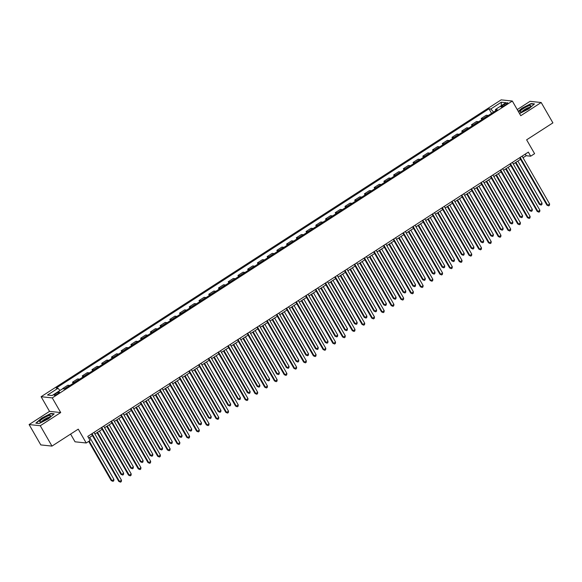 <?xml version="1.0" encoding="UTF-8"?>
<svg xmlns="http://www.w3.org/2000/svg" width="582" height="582" viewBox="0 0 582 582"><rect width="100%" height="100%" fill="white"/><g stroke="black" fill="none" stroke-linecap="round" stroke-linejoin="round"><path stroke-width="0.87" d="M57.756 393.796A3.063 0.589 -29.9 0 0 59.444 392.166A3.063 0.589 -29.9 0 0 55.821 393.592A3.063 0.589 -29.9 0 0 54.133 395.222A3.063 0.589 -29.9 0 0 57.756 393.796M70.597 434.085L75.042 441.803L86.216 442.989L90.108 440.479L87.766 436.405L528.354 152.113L530.697 156.187L534.589 153.67L526.63 139.826L552.9 122.875L541.195 102.519L530.02 101.333L517.238 109.583M29.1 424.554L40.805 444.917L51.98 446.096L40.274 425.74L60.71 412.558L52.278 397.899L41.104 396.713L49.535 411.372L29.1 424.554L40.274 425.74M52.278 397.899L512.327 101.042L501.153 99.864L41.104 396.713M504.303 104.229L502.586 105.335A2.968 0.575 -29.9 0 0 500.949 106.913A2.968 0.575 -29.9 0 0 504.463 105.531L506.173 104.425A2.968 0.575 -29.9 0 0 507.81 102.847A2.968 0.575 -29.9 0 0 504.303 104.229L504.892 105.255M493.587 112.064L490.793 108.994L488.967 108.805L56.163 388.078L57.989 388.267L59.997 390.471M490.793 108.994L501.306 102.214L505.954 102.708L495.449 109.489L495.704 110.696M57.989 388.267L47.484 395.047L52.133 395.542L62.645 388.761L64.471 388.958L497.275 109.685L495.449 109.489M86.216 442.989L78.257 429.145L51.98 446.096M512.327 101.042L520.759 115.702L541.195 102.519M523.029 157.729L526.164 155.707L530.697 156.187M88.682 437.999L92.436 435.576M94.895 433.983L102.163 429.298M104.629 427.705L111.897 423.019M114.356 421.426L121.623 416.741M124.09 415.148L131.357 410.456M133.816 408.87L141.084 404.177M143.55 402.591L150.818 397.899M153.277 396.313L160.545 391.621M163.011 390.035L170.279 385.342M172.738 383.756L180.005 379.064M182.472 377.478L189.739 372.786M192.198 371.2L199.466 366.507M201.932 364.921L209.2 360.229M211.659 358.643L218.927 353.951M221.393 352.365L228.661 347.672M231.119 346.086L238.387 341.394M240.853 339.808L248.121 335.116M250.58 333.53L257.848 328.837M260.314 327.251L267.582 322.559M270.041 320.973L277.308 316.281M279.775 314.687L287.042 310.002M289.501 308.409L296.769 303.724M299.235 302.131L306.503 297.446M308.962 295.852L316.23 291.167M318.696 289.574L325.964 284.889M328.423 283.296L335.69 278.611M338.157 277.017L345.424 272.332M347.883 270.739L355.151 266.054M357.617 264.461L364.885 259.776M367.344 258.182L374.612 253.497M377.078 251.904L384.346 247.219M386.804 245.626L394.072 240.941M396.538 239.348L403.806 234.655M406.265 233.069L413.533 228.377M415.999 226.791L423.267 222.098M425.726 220.513L432.993 215.82M435.46 214.234L442.727 209.542M445.186 207.956L452.454 203.263M454.92 201.678L462.188 196.985M464.647 195.399L471.915 190.707M474.381 189.121L481.649 184.429M484.108 182.843L491.375 178.15M493.842 176.564L501.109 171.872M503.568 170.286L510.836 165.594M513.302 164.008L520.57 159.315M525.255 154.114L526.164 155.707M488.967 108.805L491.586 113.352M488.283 115.483A3.827 0.968 -122.8 0 0 488.087 115.432L486.261 115.236L481.205 118.502L481.852 119.63M64.82 388.725A3.827 0.968 -122.8 0 0 64.624 388.674L62.98 388.798M62.798 388.478L67.861 385.219L69.687 385.408A3.827 0.968 -122.8 0 1 69.884 385.466M74.554 382.447A3.827 0.968 -122.8 0 0 74.358 382.396L72.532 382.199L73.179 383.334M72.532 382.199L77.588 378.94L79.414 379.129A3.827 0.968 -122.8 0 1 79.61 379.188M84.281 376.168A3.827 0.968 -122.8 0 0 84.084 376.118L82.258 375.921L82.913 377.056M82.258 375.921L87.322 372.662L89.148 372.851A3.827 0.968 -122.8 0 1 89.344 372.902M94.015 369.89A3.827 0.968 -122.8 0 0 93.818 369.839L91.992 369.643L92.64 370.778M91.992 369.643L97.049 366.384L98.875 366.573A3.827 0.968 -122.8 0 1 99.071 366.624M103.742 363.612A3.827 0.968 -122.8 0 0 103.545 363.561L101.719 363.364L102.374 364.499M101.719 363.364L106.782 360.105L108.608 360.294A3.827 0.968 -122.8 0 1 108.805 360.345M113.475 357.333A3.827 0.968 -122.8 0 0 113.279 357.283L111.453 357.086L112.1 358.221M111.453 357.086L116.509 353.827L118.335 354.016A3.827 0.968 -122.8 0 1 118.532 354.067M123.202 351.055A3.827 0.968 -122.8 0 0 123.006 351.004L121.18 350.808L121.834 351.943M121.18 350.808L126.243 347.549L128.069 347.738A3.827 0.968 -122.8 0 1 128.266 347.789M132.936 344.777A3.827 0.968 -122.8 0 0 132.74 344.726L130.914 344.529L131.561 345.664M130.914 344.529L135.97 341.263L137.796 341.459A3.827 0.968 -122.8 0 1 137.992 341.51M142.663 338.498A3.827 0.968 -122.8 0 0 142.466 338.448L140.64 338.251L141.295 339.386M140.64 338.251L145.704 334.985L147.53 335.181A3.827 0.968 -122.8 0 1 147.726 335.232M152.397 332.22A3.827 0.968 -122.8 0 0 152.2 332.169L150.374 331.973L151.022 333.108M150.374 331.973L155.43 328.706L157.256 328.903A3.827 0.968 -122.8 0 1 157.453 328.954M162.123 325.942A3.827 0.968 -122.8 0 0 161.927 325.891L160.101 325.694L160.756 326.829M160.101 325.694L165.164 322.428L166.99 322.624A3.827 0.968 -122.8 0 1 167.187 322.675M171.857 319.663A3.827 0.968 -122.8 0 0 171.661 319.613L169.835 319.416L170.482 320.551M169.835 319.416L174.891 316.15L176.717 316.346A3.827 0.968 -122.8 0 1 176.913 316.397M181.584 313.385A3.827 0.968 -122.8 0 0 181.388 313.334L179.562 313.138L180.216 314.273M179.562 313.138L184.625 309.871L186.451 310.068A3.827 0.968 -122.8 0 1 186.647 310.119M191.318 307.107A3.827 0.968 -122.8 0 0 191.122 307.056L189.296 306.86L189.943 307.987M189.296 306.86L194.352 303.593L196.178 303.789A3.827 0.968 -122.8 0 1 196.374 303.84M201.045 300.829A3.827 0.968 -122.8 0 0 200.848 300.778L199.022 300.581L199.677 301.709M199.022 300.581L204.086 297.315L205.912 297.511A3.827 0.968 -122.8 0 1 206.108 297.562M210.779 294.55A3.827 0.968 -122.8 0 0 210.582 294.499L208.756 294.303L209.404 295.43M208.756 294.303L213.812 291.036L215.638 291.233A3.827 0.968 -122.8 0 1 215.835 291.284M220.505 288.272A3.827 0.968 -122.8 0 0 220.309 288.221L218.483 288.025L219.138 289.152M218.483 288.025L223.546 284.758L225.372 284.954A3.827 0.968 -122.8 0 1 225.569 285.005M230.239 281.994A3.827 0.968 -122.8 0 0 230.043 281.935L228.217 281.746L228.864 282.874M228.217 281.746L233.273 278.48L235.099 278.676A3.827 0.968 -122.8 0 1 235.295 278.727M239.966 275.715A3.827 0.968 -122.8 0 0 239.769 275.657L237.943 275.468L238.598 276.596M237.943 275.468L243.007 272.201L244.833 272.398A3.827 0.968 -122.8 0 1 245.029 272.449M249.7 269.437A3.827 0.968 -122.8 0 0 249.503 269.379L247.677 269.19L248.325 270.317M247.677 269.19L252.733 265.923L254.56 266.12A3.827 0.968 -122.8 0 1 254.756 266.17M259.427 263.159A3.827 0.968 -122.8 0 0 259.23 263.1L257.404 262.911L258.059 264.039M257.404 262.911L262.467 259.645L264.293 259.841A3.827 0.968 -122.8 0 1 264.49 259.892M269.16 256.88A3.827 0.968 -122.8 0 0 268.964 256.822L267.138 256.633L267.785 257.761M267.138 256.633L272.194 253.366L274.02 253.563A3.827 0.968 -122.8 0 1 274.217 253.614M278.887 250.602A3.827 0.968 -122.8 0 0 278.691 250.544L276.865 250.355L277.519 251.482M276.865 250.355L281.928 247.088L283.754 247.285A3.827 0.968 -122.8 0 1 283.951 247.335M288.621 244.324A3.827 0.968 -122.8 0 0 288.425 244.265L286.599 244.076L287.246 245.204M286.599 244.076L291.655 240.81L293.481 241.006A3.827 0.968 -122.8 0 1 293.677 241.057M298.348 238.038A3.827 0.968 -122.8 0 0 298.151 237.987L296.325 237.798L296.98 238.926M296.325 237.798L301.389 234.531L303.215 234.721A3.827 0.968 -122.8 0 1 303.411 234.779M308.082 231.76A3.827 0.968 -122.8 0 0 307.885 231.709L306.059 231.52L306.707 232.647M306.059 231.52L311.115 228.253L312.941 228.442A3.827 0.968 -122.8 0 1 313.138 228.5M317.808 225.481A3.827 0.968 -122.8 0 0 317.612 225.43L315.786 225.241L316.441 226.369M315.786 225.241L320.849 221.975L322.675 222.164A3.827 0.968 -122.8 0 1 322.872 222.222M327.542 219.203A3.827 0.968 -122.8 0 0 327.346 219.152L325.52 218.963L326.167 220.091M325.52 218.963L330.576 215.696L332.402 215.886A3.827 0.968 -122.8 0 1 332.598 215.944M337.269 212.925A3.827 0.968 -122.8 0 0 337.073 212.874L335.247 212.685L335.901 213.812M335.247 212.685L340.31 209.418L342.136 209.607A3.827 0.968 -122.8 0 1 342.332 209.666M347.003 206.646A3.827 0.968 -122.8 0 0 346.807 206.595L344.981 206.399L345.628 207.534M344.981 206.399L350.037 203.14L351.863 203.329A3.827 0.968 -122.8 0 1 352.059 203.387M356.73 200.368A3.827 0.968 -122.8 0 0 356.533 200.317L354.707 200.121L355.362 201.256M354.707 200.121L359.771 196.862L361.597 197.051A3.827 0.968 -122.8 0 1 361.793 197.102M366.464 194.09A3.827 0.968 -122.8 0 0 366.267 194.039L364.441 193.842L365.089 194.977M364.441 193.842L369.497 190.583L371.323 190.772A3.827 0.968 -122.8 0 1 371.52 190.823M376.19 187.811A3.827 0.968 -122.8 0 0 375.994 187.76L374.168 187.564L374.823 188.699M374.168 187.564L379.231 184.305L381.057 184.494A3.827 0.968 -122.8 0 1 381.254 184.545M385.924 181.533A3.827 0.968 -122.8 0 0 385.728 181.482L383.902 181.286L384.549 182.421M383.902 181.286L388.958 178.027L390.784 178.216A3.827 0.968 -122.8 0 1 390.98 178.267M395.651 175.255A3.827 0.968 -122.8 0 0 395.454 175.204L393.628 175.007L394.283 176.142M393.628 175.007L398.692 171.748L400.518 171.937A3.827 0.968 -122.8 0 1 400.714 171.988M405.385 168.976A3.827 0.968 -122.8 0 0 405.188 168.925L403.362 168.729L404.01 169.864M403.362 168.729L408.418 165.463L410.245 165.659A3.827 0.968 -122.8 0 1 410.441 165.71M415.112 162.698A3.827 0.968 -122.8 0 0 414.915 162.647L413.089 162.451L413.744 163.586M413.089 162.451L418.152 159.184L419.978 159.381A3.827 0.968 -122.8 0 1 420.175 159.432M424.845 156.42A3.827 0.968 -122.8 0 0 424.649 156.369L422.823 156.172L423.47 157.307M422.823 156.172L427.879 152.906L429.705 153.102A3.827 0.968 -122.8 0 1 429.902 153.153M434.572 150.141A3.827 0.968 -122.8 0 0 434.376 150.091L432.55 149.894L433.204 151.029M432.55 149.894L437.613 146.628L439.439 146.824A3.827 0.968 -122.8 0 1 439.636 146.875M444.306 143.863A3.827 0.968 -122.8 0 0 444.11 143.812L442.284 143.616L442.931 144.751M442.284 143.616L447.34 140.349L449.166 140.546A3.827 0.968 -122.8 0 1 449.362 140.597M454.033 137.585A3.827 0.968 -122.8 0 0 453.836 137.534L452.01 137.337L452.665 138.472M452.01 137.337L457.074 134.071L458.9 134.267A3.827 0.968 -122.8 0 1 459.096 134.318M463.767 131.306A3.827 0.968 -122.8 0 0 463.57 131.256L461.744 131.059L462.392 132.187M461.744 131.059L466.8 127.793L468.626 127.989A3.827 0.968 -122.8 0 1 468.823 128.04M473.493 125.028A3.827 0.968 -122.8 0 0 473.297 124.977L471.471 124.781L472.126 125.908M471.471 124.781L476.534 121.514L478.36 121.711A3.827 0.968 -122.8 0 1 478.557 121.762M483.227 118.75A3.827 0.968 -122.8 0 0 483.031 118.699L481.205 118.502M501.284 105.72L501.306 102.214M519.537 113.57L528.66 108.936L534.487 103.916L531.119 103.56L521.923 108.223L518.271 111.373M60.71 412.558L49.535 411.372M39.176 423.521L48.371 418.851L54.199 413.824L50.83 413.467L41.635 418.138L35.808 423.165L39.176 423.521M519.653 157.729L546.92 205.14L547.677 205.22L520.17 157.395M549.619 203.969L549.423 205.381L548.644 205.883L547.677 205.22L549.619 203.969L522.119 156.136M548.644 205.883L546.92 205.14M515.397 162.654L539.369 204.34L540.125 204.42L542.068 203.169L517.856 161.061M515.914 162.32L540.125 204.42L541.093 205.082L539.369 204.34M542.068 203.169L541.871 204.58L541.093 205.082M509.927 164.008L537.193 211.419L537.943 211.499L510.443 163.673M539.892 210.248L539.689 211.659L538.91 212.161L537.943 211.499L539.892 210.248L512.386 162.414M538.91 212.161L537.193 211.419M500.193 170.286L527.459 217.697L528.216 217.777L500.709 169.951M530.158 216.526L529.962 217.937L529.183 218.439L528.216 217.777L530.158 216.526L502.659 168.693M529.183 218.439L527.459 217.697M490.466 176.564L517.733 223.975L518.482 224.055L490.982 176.23M520.432 222.804L520.228 224.215L519.45 224.717L518.482 224.055L520.432 222.804L492.925 174.971M519.45 224.717L517.733 223.975M505.663 168.933L529.642 210.619L530.391 210.699L532.341 209.447L508.13 167.34M506.18 168.598L530.391 210.699L531.359 211.361L529.642 210.619M532.341 209.447L532.137 210.859L531.359 211.361M495.937 175.211L519.908 216.904L520.664 216.977L522.607 215.726L498.396 173.618M496.453 174.876L520.664 216.977L521.632 217.639L519.908 216.904M522.607 215.726L522.41 217.137L521.632 217.639M486.203 181.489L510.181 223.182L510.931 223.262L512.88 222.004L488.669 179.896M486.719 181.155L510.931 223.262L511.898 223.917L510.181 223.182M512.88 222.004L512.677 223.415L511.898 223.917M480.732 182.843L507.999 230.254L508.755 230.334L481.249 182.508M510.698 229.082L510.501 230.494L509.723 230.996L508.755 230.334L510.698 229.082L483.198 181.249M509.723 230.996L507.999 230.254M476.476 187.768L500.447 229.461L501.204 229.541L503.146 228.282L478.935 186.182M476.993 187.433L501.204 229.541L502.171 230.196L500.447 229.461M503.146 228.282L502.95 229.694L502.171 230.196M521.981 111.679A6.22 1.2 -29.9 0 0 530.66 106.179A6.22 1.2 -29.9 0 0 528.783 105.815A6.22 1.2 -29.9 0 0 521.989 109.525A6.22 1.2 -29.9 0 0 520.512 112.013A6.22 1.2 -29.9 0 0 521.981 111.679M529.402 107.474A4.263 0.822 -29.9 0 0 528.267 107.699A4.263 0.822 -29.9 0 0 524.593 109.569A4.263 0.822 -29.9 0 0 522.265 111.577M518.402 111.606L522.119 108.398L531.031 103.872L534.145 104.207M43.133 418.451A6.22 1.2 -29.9 0 0 40.223 421.928A6.22 1.2 -29.9 0 0 47.062 418.865A6.22 1.2 -29.9 0 0 50.372 416.094A6.22 1.2 -29.9 0 0 48.67 415.664A6.22 1.2 -29.9 0 0 43.133 418.451M49.114 417.381A4.263 0.822 -29.9 0 0 44.305 419.477A4.263 0.822 -29.9 0 0 41.977 421.484M39.212 423.5L36.186 423.179L41.831 418.312L50.743 413.787L53.857 414.115M471.005 189.121L498.272 236.539L499.021 236.619L471.522 188.786M500.971 235.361L500.767 236.772L499.989 237.274L499.021 236.619L500.971 235.361L473.464 187.528M499.989 237.274L498.272 236.539M461.271 195.399L488.538 242.818L489.295 242.898L461.788 195.065M491.237 241.639L491.041 243.05L490.262 243.552L489.295 242.898L491.237 241.639L463.738 193.806M490.262 243.552L488.538 242.818M451.545 201.678L478.811 249.096L479.561 249.176L452.061 201.343M481.51 247.917L481.307 249.329L480.528 249.831L479.561 249.176L481.51 247.917L454.004 200.084M480.528 249.831L478.811 249.096M441.811 207.956L469.077 255.374L469.834 255.454L442.327 207.621M471.776 254.196L471.58 255.607L470.802 256.109L469.834 255.454L471.776 254.196L444.277 206.363M470.802 256.109L469.077 255.374M432.084 214.234L459.351 261.653L460.1 261.733L432.601 213.9M462.05 260.474L461.846 261.885L461.068 262.387L460.1 261.733L462.05 260.474L434.543 212.641M461.068 262.387L459.351 261.653M466.742 194.046L490.721 235.739L491.47 235.819L493.42 234.561L469.208 192.46M467.259 193.711L491.47 235.819L492.437 236.474L490.721 235.739M493.42 234.561L493.216 235.972L492.437 236.474M457.016 200.324L480.987 242.017L481.743 242.097L483.686 240.839L459.474 198.738M457.532 199.99L481.743 242.097L482.711 242.752L480.987 242.017M483.686 240.839L483.489 242.25L482.711 242.752M447.282 206.603L471.26 248.296L472.009 248.376L473.959 247.117L449.748 205.017M447.798 206.268L472.009 248.376L472.977 249.031L471.26 248.296M473.959 247.117L473.755 248.529L472.977 249.031M437.555 212.881L461.526 254.574L462.283 254.654L464.225 253.396L440.014 211.295M438.071 212.546L462.283 254.654L463.25 255.309L461.526 254.574M464.225 253.396L464.029 254.807L463.25 255.309M427.821 219.159L451.799 260.852L452.549 260.932L454.498 259.674L430.287 217.573M428.337 218.825L452.549 260.932L453.516 261.587L451.799 260.852M454.498 259.674L454.295 261.085L453.516 261.587M422.35 220.513L449.617 267.931L450.373 268.011L422.867 220.178M452.316 266.752L452.119 268.164L451.341 268.666L450.373 268.011L452.316 266.752L424.816 218.919M451.341 268.666L449.617 267.931M418.094 225.438L442.065 267.131L442.822 267.211L444.764 265.952L420.553 223.852M418.611 225.103L442.822 267.211L443.79 267.865L442.065 267.131M444.764 265.952L444.568 267.364L443.79 267.865M412.623 226.791L439.89 274.209L440.639 274.289L413.14 226.456M442.589 273.031L442.385 274.442L441.607 274.944L440.639 274.289L442.589 273.031L415.082 225.205M441.607 274.944L439.89 274.209M408.36 231.716L432.339 273.409L433.088 273.489L435.038 272.231L410.827 230.13M408.877 231.381L433.088 273.489L434.056 274.144L432.339 273.409M435.038 272.231L434.834 273.642L434.056 274.144M402.889 233.069L430.156 280.488L430.913 280.568L403.406 232.735M432.855 279.309L432.659 280.72L431.88 281.222L430.913 280.568L432.855 279.309L405.356 231.483M431.88 281.222L430.156 280.488M398.634 237.994L422.605 279.687L423.361 279.767L425.304 278.509L401.093 236.408M399.15 237.66L423.361 279.767L424.329 280.422L422.605 279.687M425.304 278.509L425.107 279.92L424.329 280.422M393.163 239.348L420.43 286.766L421.179 286.846L393.679 239.013M423.129 285.587L422.925 286.999L422.146 287.501L421.179 286.846L423.129 285.587L395.622 237.762M422.146 287.501L420.43 286.766M388.9 244.273L412.878 285.966L413.627 286.046L415.577 284.787L391.366 242.687M389.416 243.938L413.627 286.046L414.595 286.7L412.878 285.966M415.577 284.787L415.373 286.199L414.595 286.7M383.429 245.626L410.696 293.044L411.452 293.124L383.945 245.291M413.395 291.866L413.198 293.277L412.42 293.779L411.452 293.124L413.395 291.866L385.895 244.04M412.42 293.779L410.696 293.044M379.173 250.551L403.144 292.244L403.901 292.324L405.843 291.065L381.632 248.965M379.69 250.216L403.901 292.324L404.868 292.979L403.144 292.244M405.843 291.065L405.647 292.477L404.868 292.979M373.702 251.904L400.969 299.323L401.718 299.403L374.219 251.57M403.668 298.144L403.464 299.555L402.686 300.057L401.718 299.403L403.668 298.144L376.161 250.318M402.686 300.057L400.969 299.323M369.439 256.829L393.41 298.522L394.167 298.602L396.116 297.344L371.905 255.243M369.956 256.502L394.167 298.602L395.134 299.257L393.41 298.522M396.116 297.344L395.913 298.755L395.134 299.257M363.968 258.182L391.235 305.601L391.992 305.681L364.485 257.848M393.934 304.422L393.738 305.834L392.959 306.336L391.992 305.681L393.934 304.422L366.434 256.597M392.959 306.336L391.235 305.601M354.242 264.461L381.508 311.879L382.258 311.959L354.758 264.126M384.207 310.701L384.004 312.112L383.225 312.614L382.258 311.959L384.207 310.701L356.701 262.875M383.225 312.614L381.508 311.879M344.508 270.739L371.774 318.158L372.531 318.238L345.024 270.404M374.473 316.979L374.277 318.39L373.498 318.892L372.531 318.238L374.473 316.979L346.974 269.153M373.498 318.892L371.774 318.158M334.781 277.017L362.048 324.436L362.797 324.516L335.297 276.683M364.747 323.257L364.543 324.669L363.765 325.171L362.797 324.516L364.747 323.257L337.24 275.432M363.765 325.171L362.048 324.436M325.047 283.296L352.314 330.714L353.07 330.794L325.564 282.961M355.013 329.536L354.816 330.947L354.038 331.449L353.07 330.794L355.013 329.536L327.513 281.71M354.038 331.449L352.314 330.714M315.32 289.574L342.587 336.993L343.336 337.073L315.837 289.239M345.286 335.814L345.082 337.225L344.304 337.735L343.336 337.073L345.286 335.814L317.779 287.988M344.304 337.735L342.587 336.993M305.586 295.852L332.853 343.271L333.61 343.351L306.103 295.525M335.552 342.1L335.356 343.511L334.577 344.013L333.61 343.351L335.552 342.1L308.053 294.266M334.577 344.013L332.853 343.271M295.86 302.131L323.126 349.549L323.876 349.629L296.376 301.803M325.825 348.378L325.622 349.789L324.843 350.291L323.876 349.629L325.825 348.378L298.319 300.545M324.843 350.291L323.126 349.549M286.126 308.409L313.392 355.828L314.149 355.908L286.642 308.082M316.091 354.656L315.895 356.068L315.117 356.57L314.149 355.908L316.091 354.656L288.592 306.823M315.117 356.57L313.392 355.828M276.399 314.695L303.666 362.106L304.415 362.186L276.916 314.36M306.365 360.935L306.161 362.346L305.383 362.848L304.415 362.186L306.365 360.935L278.858 313.101M305.383 362.848L303.666 362.106M266.665 320.973L293.932 368.384L294.688 368.464L267.182 320.638M296.631 367.213L296.434 368.624L295.656 369.126L294.688 368.464L296.631 367.213L269.131 319.38M295.656 369.126L293.932 368.384M256.938 327.251L284.205 374.663L284.954 374.743L257.455 326.917M286.904 373.491L286.7 374.903L285.922 375.405L284.954 374.743L286.904 373.491L259.397 325.658M285.922 375.405L284.205 374.663M247.205 333.53L274.471 380.941L275.228 381.021L247.721 333.195M277.17 379.77L276.974 381.181L276.195 381.683L275.228 381.021L277.17 379.77L249.671 331.936M276.195 381.683L274.471 380.941M237.478 339.808L264.745 387.219L265.494 387.299L237.994 339.473M267.444 386.048L267.24 387.459L266.461 387.961L265.494 387.299L267.444 386.048L239.937 338.215M266.461 387.961L264.745 387.219M227.744 346.086L255.011 393.497L255.767 393.578L228.26 345.752M257.71 392.326L257.513 393.738L256.735 394.24L255.767 393.578L257.71 392.326L230.21 344.493M256.735 394.24L255.011 393.497M218.017 352.365L245.284 399.776L246.033 399.856L218.534 352.03M247.983 398.605L247.779 400.016L247.001 400.518L246.033 399.856L247.983 398.605L220.476 350.771M247.001 400.518L245.284 399.776M208.283 358.643L235.55 406.054L236.307 406.134L208.8 358.308M238.249 404.883L238.053 406.294L237.274 406.796L236.307 406.134L238.249 404.883L210.749 357.05M237.274 406.796L235.55 406.054M198.557 364.921L225.823 412.34L226.573 412.42L199.073 364.587M228.522 411.161L228.319 412.573L227.54 413.075L226.573 412.42L228.522 411.161L201.016 363.328M227.54 413.075L225.823 412.34M359.712 263.108L383.683 304.801L384.44 304.881L386.383 303.622L362.171 261.522M360.229 262.78L384.44 304.881L385.408 305.535L383.683 304.801M386.383 303.622L386.186 305.033L385.408 305.535M349.978 269.386L373.95 311.079L374.706 311.159L376.656 309.9L352.445 267.8M350.495 269.059L374.706 311.159L375.674 311.814L373.95 311.079M376.656 309.9L376.452 311.312L375.674 311.814M340.252 275.672L364.223 317.357L364.979 317.437L366.922 316.179L342.711 274.078M340.768 275.337L364.979 317.437L365.947 318.099L364.223 317.357M366.922 316.179L366.725 317.59L365.947 318.099M330.518 281.95L354.489 323.636L355.246 323.716L357.195 322.457L332.984 280.357M331.034 281.615L355.246 323.716L356.213 324.378L354.489 323.636M357.195 322.457L356.992 323.868L356.213 324.378M320.791 288.228L344.762 329.914L345.519 329.994L347.461 328.743L323.25 286.635M321.308 287.894L345.519 329.994L346.486 330.656L344.762 329.914M347.461 328.743L347.265 330.154L346.486 330.656M311.057 294.507L335.028 336.192L335.785 336.272L337.735 335.021L313.523 292.913M311.574 294.172L335.785 336.272L336.752 336.934L335.028 336.192M337.735 335.021L337.531 336.432L336.752 336.934M301.331 300.785L325.302 342.471L326.058 342.551L328.001 341.299L303.789 299.192M301.847 300.45L326.058 342.551L327.026 343.213L325.302 342.471M328.001 341.299L327.804 342.711L327.026 343.213M291.597 307.063L315.568 348.749L316.324 348.829L318.274 347.578L294.063 305.47M292.113 306.729L316.324 348.829L317.292 349.491L315.568 348.749M318.274 347.578L318.07 348.989L317.292 349.491M281.87 313.342L305.841 355.027L306.598 355.107L308.54 353.856L284.329 311.748M282.386 313.007L306.598 355.107L307.565 355.769L305.841 355.027M308.54 353.856L308.344 355.267L307.565 355.769M272.136 319.62L296.107 361.306L296.864 361.386L298.813 360.134L274.602 318.027M272.652 319.285L296.864 361.386L297.831 362.048L296.107 361.306M298.813 360.134L298.61 361.546L297.831 362.048M262.409 325.898L286.38 367.584L287.137 367.664L289.079 366.413L264.868 324.305M262.926 325.564L287.137 367.664L288.105 368.326L286.38 367.584M289.079 366.413L288.883 367.824L288.105 368.326M252.675 332.177L276.646 373.862L277.403 373.942L279.353 372.691L255.142 330.583M253.192 331.842L277.403 373.942L278.371 374.604L276.646 373.862M279.353 372.691L279.149 374.102L278.371 374.604M242.949 338.455L266.92 380.141L267.676 380.221L269.619 378.969L245.408 336.862M243.465 338.12L267.676 380.221L268.644 380.883L266.92 380.141M269.619 378.969L269.422 380.381L268.644 380.883M233.215 344.733L257.186 386.419L257.942 386.499L259.892 385.248L235.681 343.14M233.731 344.399L257.942 386.499L258.91 387.161L257.186 386.419M259.892 385.248L259.688 386.659L258.91 387.161M223.488 351.011L247.459 392.697L248.216 392.777L250.158 391.526L225.947 349.418M224.005 350.677L248.216 392.777L249.183 393.439L247.459 392.697M250.158 391.526L249.962 392.937L249.183 393.439M213.754 357.29L237.725 398.983L238.482 399.063L240.431 397.804L216.22 355.697M214.271 356.955L238.482 399.063L239.449 399.718L237.725 398.983M240.431 397.804L240.228 399.216L239.449 399.718M204.027 363.568L227.999 405.261L228.755 405.341L230.698 404.083L206.486 361.982M204.544 363.233L228.755 405.341L229.723 405.996L227.999 405.261M230.698 404.083L230.501 405.494L229.723 405.996M194.293 369.846L218.265 411.539L219.021 411.619L220.971 410.361L196.76 368.261M194.81 369.512L219.021 411.619L219.989 412.274L218.265 411.539M220.971 410.361L220.767 411.772L219.989 412.274M188.823 371.2L216.089 418.618L216.846 418.698L189.339 370.865M218.788 417.44L218.592 418.851L217.814 419.353L216.846 418.698L218.788 417.44L191.289 369.606M217.814 419.353L216.089 418.618M184.567 376.125L208.538 417.818L209.294 417.898L211.237 416.639L187.026 374.539M185.083 375.79L209.294 417.898L210.262 418.553L208.538 417.818M211.237 416.639L211.04 418.051L210.262 418.553M179.096 377.478L206.363 424.896L207.112 424.976L179.612 377.143M209.062 423.718L208.858 425.129L208.08 425.631L207.112 424.976L209.062 423.718L181.555 375.885M208.08 425.631L206.363 424.896M174.833 382.403L198.804 424.096L199.561 424.176L201.51 422.918L177.299 380.817M175.349 382.068L199.561 424.176L200.528 424.831L198.804 424.096M201.51 422.918L201.307 424.329L200.528 424.831M169.362 383.756L196.629 431.175L197.385 431.255L169.879 383.422M199.328 429.996L199.131 431.408L198.353 431.909L197.385 431.255L199.328 429.996L171.828 382.163M198.353 431.909L196.629 431.175M165.106 388.681L189.077 430.374L189.834 430.454L191.776 429.196L167.565 387.095M165.623 388.347L189.834 430.454L190.801 431.109L189.077 430.374M191.776 429.196L191.58 430.607L190.801 431.109M159.635 390.035L186.902 437.453L187.651 437.533L160.152 389.7M189.601 436.274L189.397 437.686L188.619 438.188L187.651 437.533L189.601 436.274L162.094 388.441M188.619 438.188L186.902 437.453M155.372 394.96L179.343 436.653L180.1 436.733L182.05 435.474L157.838 393.374M155.889 394.625L180.1 436.733L181.067 437.388L179.343 436.653M182.05 435.474L181.846 436.886L181.067 437.388M149.901 396.313L177.168 443.731L177.925 443.811L150.418 395.978M179.867 442.553L179.671 443.964L178.892 444.466L177.925 443.811L179.867 442.553L152.368 394.72M178.892 444.466L177.168 443.731M145.645 401.238L169.617 442.931L170.373 443.011L172.316 441.753L148.104 399.652M146.162 400.903L170.373 443.011L171.341 443.666L169.617 442.931M172.316 441.753L172.119 443.164L171.341 443.666M140.175 402.591L167.441 450.01L168.191 450.09L140.691 402.257M170.14 448.831L169.937 450.242L169.158 450.744L168.191 450.09L170.14 448.831L142.634 401.005M169.158 450.744L167.441 450.01M135.912 407.516L159.883 449.209L160.639 449.289L162.589 448.031L138.378 405.93M136.428 407.182L160.639 449.289L161.607 449.944L159.883 449.209M162.589 448.031L162.385 449.442L161.607 449.944M130.441 408.87L157.707 456.288L158.464 456.368L130.957 408.535M160.406 455.109L160.21 456.521L159.432 457.023L158.464 456.368L160.406 455.109L132.907 407.284M159.432 457.023L157.707 456.288M126.185 413.795L150.156 455.488L150.913 455.568L152.855 454.309L128.644 412.209M126.701 413.46L150.913 455.568L151.88 456.223L150.156 455.488M152.855 454.309L152.659 455.721L151.88 456.223M120.714 415.148L147.981 462.566L148.73 462.646L121.231 414.813M150.68 461.388L150.476 462.799L149.698 463.301L148.73 462.646L150.68 461.388L123.173 413.562M149.698 463.301L147.981 462.566M116.451 420.073L140.422 461.766L141.179 461.846L143.128 460.588L118.917 418.487M116.967 419.738L141.179 461.846L142.146 462.501L140.422 461.766M143.128 460.588L142.925 461.999L142.146 462.501M110.98 421.426L138.247 468.845L139.003 468.925L111.497 421.092M140.946 467.666L140.749 469.077L139.971 469.579L139.003 468.925L140.946 467.666L113.446 419.84M139.971 469.579L138.247 468.845M106.724 426.351L130.695 468.044L131.452 468.124L133.394 466.866L109.183 424.765M107.241 426.017L131.452 468.124L132.42 468.779L130.695 468.044M133.394 466.866L133.198 468.277L132.42 468.779M101.253 427.705L128.52 475.123L129.269 475.203L101.77 427.37M131.219 473.944L131.015 475.356L130.237 475.858L129.269 475.203L131.219 473.944L103.712 426.119M130.237 475.858L128.52 475.123M96.99 432.63L120.961 474.323L121.718 474.403L123.668 473.144L99.457 431.044M97.507 432.302L121.718 474.403L122.686 475.058L120.961 474.323M123.668 473.144L123.464 474.556L122.686 475.058M91.52 433.983L118.786 481.401L119.543 481.481L92.036 433.648M121.485 480.223L121.289 481.634L120.51 482.136L119.543 481.481L121.485 480.223L93.986 432.397M120.51 482.136L118.786 481.401M88.69 441.396L111.235 480.601L111.991 480.681L113.934 479.423L89.723 437.322M89.206 441.061L111.991 480.681L112.959 481.336L111.235 480.601M113.934 479.423L113.737 480.834L112.959 481.336M483.031 118.699L488.087 115.432M473.297 124.977L478.36 121.711M463.57 131.256L468.626 127.989M453.836 137.534L458.9 134.267M444.11 143.812L449.166 140.546M434.376 150.091L439.439 146.824M424.649 156.369L429.705 153.102M414.915 162.647L419.978 159.381M405.188 168.925L410.245 165.659M395.454 175.204L400.518 171.937M385.728 181.482L390.784 178.216M375.994 187.76L381.057 184.494M366.267 194.039L371.323 190.772M356.533 200.317L361.597 197.051M346.807 206.595L351.863 203.329M337.073 212.874L342.136 209.607M327.346 219.152L332.402 215.886M317.612 225.43L322.675 222.164M307.885 231.709L312.941 228.442M298.151 237.987L303.215 234.721M288.425 244.265L293.481 241.006M278.691 250.544L283.754 247.285M268.964 256.822L274.02 253.563M259.23 263.1L264.293 259.841M249.503 269.379L254.56 266.12M239.769 275.657L244.833 272.398M230.043 281.935L235.099 278.676M220.309 288.221L225.372 284.954M210.582 294.499L215.638 291.233M200.848 300.778L205.912 297.511M191.122 307.056L196.178 303.789M181.388 313.334L186.451 310.068M171.661 319.613L176.717 316.346M161.927 325.891L166.99 322.624M152.2 332.169L157.256 328.903M142.466 338.448L147.53 335.181M132.74 344.726L137.796 341.459M123.006 351.004L128.069 347.738M113.279 357.283L118.335 354.016M103.545 363.561L108.608 360.294M93.818 369.839L98.875 366.573M84.084 376.118L89.148 372.851M74.358 382.396L79.414 379.129M64.624 388.674L69.687 385.408M503.139 106.295L502.586 105.335"/></g></svg>

